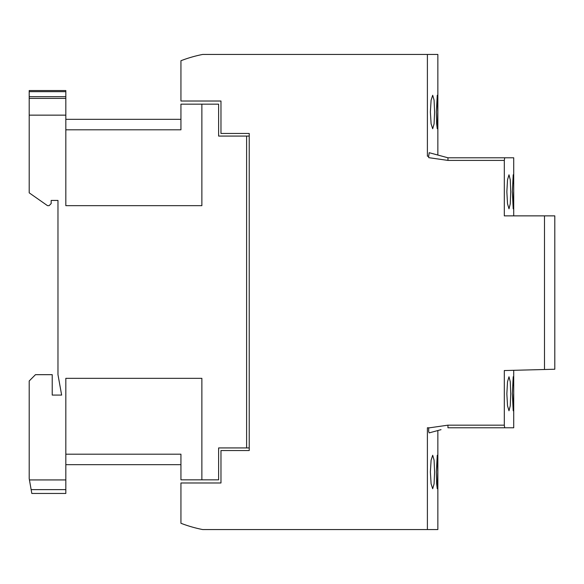 <?xml version="1.0" encoding="UTF-8"?>
<svg xmlns="http://www.w3.org/2000/svg" width="584" height="584" viewBox="0 0 584 584"><rect width="100%" height="100%" fill="white"/><g stroke="black" fill="none" stroke-linecap="round" stroke-linejoin="round"><path stroke-width="0.88" d="M437.854 155.045L447.95 157.79L437.854 155.045L437.854 54.443L427.393 54.443L427.393 156.22L428.7 156.22L428.7 157.658L447.95 160.41L437.854 158.965M434.591 112.004L434.08 100.163L432.7 95.258L431.101 100.185L430.379 112.004L431.101 123.823L432.7 128.75L434.08 123.844L434.591 112.004M437.759 112.004L437.263 95.258L436.343 112.004L436.657 123.852L437.263 128.75L437.759 112.004M29.514 480.376L31.813 493.451L65.824 493.451L65.824 378.337L201.874 378.337L201.874 479.844L218.613 479.844L218.613 447.928L246.609 447.928L246.609 136.072L249.222 136.072L249.222 133.459L249.222 450.541L220.971 450.541L220.971 482.983L180.938 482.983L180.938 523.271A130.809 130.809 0 0 0 202.655 529.557L427.393 529.557L427.393 427.78L428.7 427.78L428.7 431.7L429.189 432.883L441.022 429.671M544.39 369.511C558.253 369.146 558.282 369.146 544.485 369.504L544.485 215.868L504.306 215.868L504.306 160.41L447.95 160.41L447.95 157.79L429.189 152.694C440.738 155.833 440.738 155.833 429.189 152.694L428.7 156.22M249.222 133.459L220.971 133.459L220.971 101.017L180.938 101.017L180.938 60.729A130.809 130.809 0 0 1 202.655 54.443L427.393 54.443M447.95 425.167L504.306 425.167L504.7 427.78L447.95 427.78L447.95 425.167L428.7 427.926L428.7 431.7M504.306 425.167L504.306 370.555L544.485 369.504M447.95 157.79L513.723 157.79L447.95 157.79L504.722 157.79L504.306 160.41M513.65 191.8L513.205 208.802L512.358 191.8L513.205 174.791L513.613 183.617M513.606 183.04L513.599 182.113M513.562 180.091L513.409 175.966M513.409 207.656L513.46 206.838M513.555 204.02L513.57 203.29M513.591 201.991L513.606 200.414M513.621 199.465L513.643 195.538M506.854 191.8L507.518 179.806L508.993 174.791L510.27 179.792L510.737 191.8L510.27 203.809L508.993 208.802L507.518 203.794L506.854 191.8M554.8 369.234L554.8 215.868L544.485 215.868M504.7 427.78L513.723 427.78L513.723 370.314M513.65 393.769L513.205 410.778L512.358 393.769L513.205 376.768L513.613 385.593M513.606 385.009L513.599 384.141M513.562 382.067L513.548 381.447M513.519 380.25L513.409 377.936M513.358 410.151L513.424 409.399M513.431 409.34L513.519 407.325M513.533 406.712L513.57 405.179M513.584 404.143L513.606 402.325M513.621 401.449L513.643 397.507M506.854 393.769L507.518 381.775L508.993 376.768L510.27 381.761L510.737 393.769L510.27 405.778L508.993 410.778L507.518 405.763L506.854 393.769M427.393 529.557L437.854 529.557L437.854 430.532M437.759 471.996L437.263 455.25L436.343 471.996L436.657 483.851L437.263 488.742L437.759 471.996M434.591 471.996L434.08 460.156L432.7 455.25L431.101 460.177L430.379 471.996L431.101 483.815L432.7 488.742L434.08 483.837L434.591 471.996M249.222 450.541L249.222 447.928L246.609 447.928M65.824 479.931L29.434 479.931L30.66 486.91L29.2 478.61L29.2 380.972L35.478 374.673L52.224 374.673L52.224 395.076L61.641 395.076L57.977 374.673L57.977 200.429L51.173 200.429L51.173 203.575L49.093 205.663L47.523 205.663L29.2 192.844L29.2 115.143L65.824 115.143L65.824 205.663L201.874 205.663L201.874 104.156L180.938 104.156L180.938 129.809L65.824 129.809M201.874 104.156L218.613 104.156L218.613 136.072L246.609 136.072M65.824 115.143L65.824 90.549L29.2 90.549L29.2 115.143M201.874 479.844L180.938 479.844L180.938 454.191L65.824 454.191M29.974 482.99L29.521 480.442M65.824 91.666L29.2 91.666M65.824 96.674L29.2 96.674M65.824 489.633L31.142 489.633M513.723 157.79L513.723 215.868M180.938 119.326L65.824 119.326M29.2 98.397L65.824 98.397M180.938 464.674L65.824 464.674"/></g></svg>

